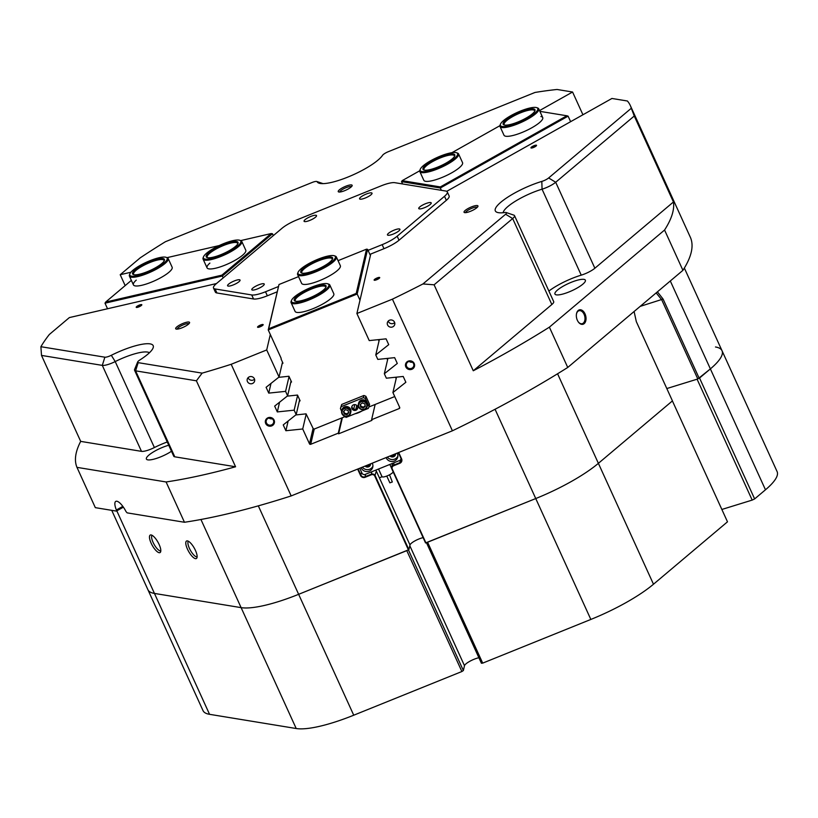 <?xml version="1.0" encoding="UTF-8"?>
<svg xmlns="http://www.w3.org/2000/svg" width="818" height="818" viewBox="0 0 818 818"><rect width="100%" height="100%" fill="white"/><g stroke="black" fill="none" stroke-linecap="round" stroke-linejoin="round"><path stroke-width="1.23" d="M136.258 280.134A21.278 5.072 -24.5 0 0 133.416 284.879A21.278 5.072 -24.5 0 0 148.058 283.427A21.278 5.072 -24.5 0 0 168.886 272.322A21.278 5.072 -24.5 0 0 172.138 267.23L168.16 258.498A21.278 5.072 155.5 0 1 148.62 272.936A21.278 5.072 155.5 0 1 129.428 276.147A21.278 5.072 155.5 0 1 129.51 274.746L129.888 273.805A20.522 4.888 -24.5 0 0 148.324 272.067A20.522 4.888 -24.5 0 0 166.095 257.312A20.522 4.888 -24.5 0 0 148.651 261.239A20.522 4.888 -24.5 0 0 129.888 273.805M209.889 263.089A21.278 5.072 -24.5 0 0 207.046 267.834A21.278 5.072 -24.5 0 0 221.698 266.392A21.278 5.072 -24.5 0 0 242.517 255.288A21.278 5.072 -24.5 0 0 245.768 250.185L241.791 241.453A21.278 5.072 155.5 0 1 235.052 249.142A21.278 5.072 155.5 0 1 215.226 258.488A21.278 5.072 155.5 0 1 203.069 259.101A21.278 5.072 155.5 0 1 203.14 257.701L203.529 256.77A20.522 4.888 -24.5 0 0 213.069 258.14A20.522 4.888 -24.5 0 0 234.296 248.508A20.522 4.888 -24.5 0 0 239.725 240.267A20.522 4.888 -24.5 0 0 209.95 250.707A20.522 4.888 -24.5 0 0 203.529 256.77M131.361 280.38L105.665 302.057L221.862 275.165L271.218 233.539L240.707 240.604A21.278 5.072 155.5 0 1 241.791 241.453M219.163 245.584L167.077 257.639M223.202 277.885L222.353 276.034L105.001 303.192L107.536 308.754M221.862 275.165L222.353 276.034L272.496 233.754L273.335 235.604M105.665 302.057L105.001 303.192M272.496 233.754L271.218 233.539M536.659 107.639A20.522 4.888 -24.5 0 0 519.307 111.534A20.522 4.888 -24.5 0 0 501.639 122.393A20.522 4.888 -24.5 0 0 500.463 124.142A20.522 4.888 -24.5 0 0 514.215 124.203A20.522 4.888 -24.5 0 0 536.485 111.575A20.522 4.888 -24.5 0 0 536.659 107.639L537.62 107.966A21.278 5.072 155.5 0 1 538.725 108.825A21.278 5.072 155.5 0 1 537.436 112.046A21.278 5.072 155.5 0 1 516.7 124.275A21.278 5.072 155.5 0 1 500.002 126.473L503.98 135.205A21.278 5.072 -24.5 0 0 505.81 136.248A21.278 5.072 -24.5 0 0 528.714 129.428A21.278 5.072 -24.5 0 0 542.712 117.557A21.278 5.072 -24.5 0 0 540.882 116.524M419.828 171.555L423.816 180.287A21.278 5.072 -24.5 0 0 425.636 181.32A21.278 5.072 -24.5 0 0 448.54 174.51A21.278 5.072 -24.5 0 0 462.538 162.639L458.561 153.907A21.278 5.072 155.5 0 1 458.53 155.185A21.278 5.072 155.5 0 1 439.072 168.324A21.278 5.072 155.5 0 1 419.828 171.555A21.278 5.072 155.5 0 1 419.859 170.277A21.278 5.072 155.5 0 1 419.91 170.154A21.278 5.072 155.5 0 1 419.961 170.032M499.9 125.696L451.925 152.68M419.736 170.778L402.159 180.655L440.35 186.923L566.864 115.778L539.88 111.36M570.627 121.677L568.101 116.146L440.329 187.997L441.393 190.318M402.589 183.958L401.536 181.637L440.329 187.997L440.35 186.923M568.101 116.146L566.864 115.778M402.159 180.655L401.536 181.637M353.724 409.051L354.756 404.624M291.096 302.64L295.073 311.372A21.278 5.072 -24.5 0 0 313.008 308.683A21.278 5.072 -24.5 0 0 333.795 293.723L329.818 284.991A21.278 5.072 155.5 0 1 305.85 301.157A21.278 5.072 155.5 0 1 291.096 302.64A21.278 5.072 155.5 0 1 291.167 301.239L291.556 300.308A20.522 4.888 -24.5 0 0 305.707 300.226A20.522 4.888 -24.5 0 0 324.184 290.738A20.522 4.888 -24.5 0 0 327.752 283.805A20.522 4.888 -24.5 0 0 314.593 286.065A20.522 4.888 -24.5 0 0 291.556 300.308M297.629 274.603L301.607 283.335A21.278 5.072 -24.5 0 0 319.541 280.646A21.278 5.072 -24.5 0 0 340.339 265.686L336.362 256.954A21.278 5.072 155.5 0 1 326.617 266.515A21.278 5.072 155.5 0 1 297.629 274.603A21.278 5.072 155.5 0 1 297.711 273.202L298.089 272.261A20.522 4.888 -24.5 0 0 306.126 274.01A20.522 4.888 -24.5 0 0 325.963 265.819A20.522 4.888 -24.5 0 0 334.296 255.768A20.522 4.888 -24.5 0 0 307.415 264.408A20.522 4.888 -24.5 0 0 298.089 272.261M394.736 396.546L368.867 406.996M355.861 409.235L356.75 405.401M344.593 416.802L314.224 429.061L313.222 428.673L306.065 413.857L295.779 414.951M387.742 358.366L387.129 358.857L387.579 359.848M396.311 377.17L395.697 377.66L396.147 378.662M379.174 339.562L378.55 340.043L379.01 341.045M287.21 396.147L297.496 395.053L300.104 400.779L299.255 401.444M278.631 377.343L288.928 376.249L291.535 381.975L290.687 382.64M281.188 358.366L268.232 329.94L278.989 284.521L268.672 328.775L356.219 293.417L366.536 249.163L338.049 260.666M282.118 363.836L282.967 363.172L281.044 358.959M298.55 276.627L278.989 284.521M370.411 255.533L367.589 249.337L357.169 294.02L359.992 300.216M356.219 293.417L357.169 294.02L268.232 329.94L268.672 328.775M366.536 249.163L367.589 249.337M389.532 474.788L392.313 481.996L389.859 482.835L386.761 476.045M378.54 469.011L382.037 476.659A6.084 1.452 -24.5 0 0 385.963 476.342A6.084 1.452 -24.5 0 0 391.853 473.336A6.084 1.452 -24.5 0 0 393.131 471.812M361.945 410.984A6.084 1.452 155.5 0 1 355.012 413.775M386.127 457.569A6.084 5.808 -166.9 0 0 397.752 457.068A6.084 5.808 -166.9 0 0 397.211 453.1M387.364 457.078A6.084 5.808 -166.9 0 0 397.885 456.086M389.961 456.025A3.344 3.19 -166.9 0 0 395.615 453.745M391.198 455.524A3.344 3.19 -166.9 0 0 395.615 453.939M361.157 467.661A6.084 5.808 -166.9 0 0 372.773 467.16A6.084 5.808 -166.9 0 0 372.231 463.182M362.384 467.16A6.084 5.808 -166.9 0 0 372.916 466.168M364.992 466.107A3.344 3.19 -166.9 0 0 370.636 463.826M366.219 465.616A3.344 3.19 -166.9 0 0 370.636 464.021M359.756 468.223L362.364 473.949L364.368 474.737L400.442 460.166L401.076 458.601M197.128 556.833A8.967 2.924 60.7 0 1 189.408 548.336A8.967 2.924 60.7 0 1 188.375 541.26M160.809 550.882A8.967 2.924 60.7 0 1 153.089 542.385A8.967 2.924 60.7 0 1 152.056 535.309M474.041 209.592A7.638 1.82 -24.5 0 0 477.927 206.422A7.638 1.82 -24.5 0 0 475.125 205.737A7.638 1.82 -24.5 0 0 467.957 208.59A7.638 1.82 -24.5 0 0 464.45 212.568A7.638 1.82 -24.5 0 0 474.041 209.592M477.262 207.322A6.462 1.544 -24.5 0 0 468.908 209.705A6.462 1.544 -24.5 0 0 465.565 212.649M348.233 188.968A7.638 1.82 -24.5 0 0 352.118 185.809A7.638 1.82 -24.5 0 0 349.317 185.113A7.638 1.82 -24.5 0 0 342.149 187.966A7.638 1.82 -24.5 0 0 338.642 191.944A7.638 1.82 -24.5 0 0 348.233 188.968M351.454 186.698A6.462 1.544 -24.5 0 0 343.1 189.091A6.462 1.544 -24.5 0 0 339.756 192.025M185.666 326.065A7.638 1.82 -24.5 0 0 189.541 322.895A7.638 1.82 -24.5 0 0 186.739 322.21A7.638 1.82 -24.5 0 0 179.582 325.063A7.638 1.82 -24.5 0 0 176.064 329.041A7.638 1.82 -24.5 0 0 185.666 326.065M188.876 323.795A6.462 1.544 -24.5 0 0 180.522 326.178A6.462 1.544 -24.5 0 0 177.179 329.122M261.596 326.106A3.078 0.736 -24.5 0 0 263.161 324.838A3.078 0.736 -24.5 0 0 262.026 324.562A3.078 0.736 -24.5 0 0 259.142 325.707A3.078 0.736 -24.5 0 0 257.731 327.312A3.078 0.736 -24.5 0 0 261.596 326.106M262.793 325.288A2.505 0.593 -24.5 0 0 259.603 326.249A2.505 0.593 -24.5 0 0 258.314 327.333M378.141 279.04A3.078 0.736 -24.5 0 0 379.705 277.762A3.078 0.736 -24.5 0 0 378.581 277.486A3.078 0.736 -24.5 0 0 375.687 278.641A3.078 0.736 -24.5 0 0 374.276 280.237A3.078 0.736 -24.5 0 0 378.141 279.04M379.337 278.212A2.505 0.593 -24.5 0 0 376.147 279.173A2.505 0.593 -24.5 0 0 374.859 280.257M140.236 306.218A3.078 0.736 -24.5 0 0 141.8 304.95A3.078 0.736 -24.5 0 0 140.676 304.664A3.078 0.736 -24.5 0 0 137.792 305.82A3.078 0.736 -24.5 0 0 136.371 307.425A3.078 0.736 -24.5 0 0 140.236 306.218M141.442 305.4A2.505 0.593 -24.5 0 0 138.242 306.361A2.505 0.593 -24.5 0 0 136.954 307.445M265.697 423.509A4.601 4.397 -166.9 0 0 271.74 425.881A4.601 4.397 -166.9 0 0 274.091 420.115A4.601 4.397 -166.9 0 0 268.038 417.753A4.601 4.397 -166.9 0 0 265.697 423.509M266.474 422.988A3.804 3.63 -166.9 0 0 273.641 422.446A3.804 3.63 -166.9 0 0 269.572 417.957A3.804 3.63 -166.9 0 0 266.474 422.988M269.05 418.029A3.804 3.63 -166.9 0 0 272.322 418.796M405.83 366.914A4.601 4.397 -166.9 0 0 411.873 369.276A4.601 4.397 -166.9 0 0 414.225 363.519A4.601 4.397 -166.9 0 0 408.172 361.157A4.601 4.397 -166.9 0 0 405.83 366.914M406.607 366.382A3.804 3.63 -166.9 0 0 413.775 365.851A3.804 3.63 -166.9 0 0 409.706 361.362A3.804 3.63 -166.9 0 0 406.607 366.382M409.184 361.433A3.804 3.63 -166.9 0 0 412.456 362.2M247.445 381.577A3.804 3.63 -166.9 0 0 254.613 381.035A3.804 3.63 -166.9 0 0 250.543 376.546A3.804 3.63 -166.9 0 0 247.445 381.577M248.11 377.671A3.804 3.63 -166.9 0 0 254.541 379.174M387.579 324.981A3.804 3.63 -166.9 0 0 394.746 324.439A3.804 3.63 -166.9 0 0 390.677 319.95A3.804 3.63 -166.9 0 0 387.579 324.981M388.243 321.075A3.804 3.63 -166.9 0 0 394.675 322.568M534.962 146.8A3.078 0.736 -24.5 0 0 536.526 145.522A3.078 0.736 -24.5 0 0 535.391 145.246A3.078 0.736 -24.5 0 0 532.508 146.402A3.078 0.736 -24.5 0 0 531.097 147.997A3.078 0.736 -24.5 0 0 534.962 146.8M536.158 145.972A2.505 0.593 -24.5 0 0 532.968 146.933A2.505 0.593 -24.5 0 0 531.68 148.017M577.365 320.298A7.434 4.683 77 0 0 578.479 322.169A7.434 4.683 77 0 0 584.747 323.049A7.434 4.683 77 0 0 585.013 313.846A7.434 4.683 77 0 0 580.248 309.756A7.434 4.683 77 0 0 576.516 313.683A7.434 4.683 77 0 0 577.365 320.298M578.336 321.965A6.687 4.213 77 0 0 582.14 323.713A6.687 4.213 77 0 0 584.072 314.296A6.687 4.213 77 0 0 579.124 310.687A6.687 4.213 77 0 0 576.475 313.928M634.093 311.505L636.322 321.638L672.437 400.892L598.387 463.336A76.002 18.108 155.5 0 1 571.117 481.608A76.002 18.108 155.5 0 1 535.749 498.551L425.544 542.947L391.883 469.062A3.037 2.904 13.1 0 1 393.427 465.258L399.675 462.732A3.037 2.904 -166.9 0 0 401.229 458.929L398.356 452.63M367.476 465.105A2.505 2.393 -166.9 0 0 369.48 464.297M392.446 455.023A2.505 2.393 -166.9 0 0 394.46 454.205M506.219 212.547L513.888 215.144A12.158 2.894 155.5 0 1 514.522 215.645A12.158 2.894 155.5 0 1 512.661 218.549L434.102 284.807L422.957 283.948L505.606 214.244A6.084 1.452 -24.5 0 0 506.219 212.547A6.084 1.452 -24.5 0 0 504.941 212.516A36.483 8.691 155.5 0 1 497.232 212.383A36.483 8.691 155.5 0 1 514.001 193.396A36.483 8.691 155.5 0 1 541.823 181.412A6.084 1.452 -24.5 0 0 546.465 179.418A6.084 1.452 -24.5 0 0 548.643 177.956L631.302 108.252A326.791 77.884 -24.5 0 0 630.31 105.522A326.791 77.884 -24.5 0 0 627.406 101.003L611.915 98.467L446.73 191.34M631.302 108.252L634.257 116.013L555.698 182.261A12.158 2.894 155.5 0 1 551.332 185.185A12.158 2.894 155.5 0 1 542.058 189.183A30.399 7.25 -24.5 0 0 518.868 199.163A30.399 7.25 -24.5 0 0 503.162 212.731M151.136 543.172A10.041 3.272 -119.3 0 0 160.522 552.078A10.041 3.272 -119.3 0 0 159.132 544.481A10.041 3.272 -119.3 0 0 150.88 534.931A10.041 3.272 -119.3 0 0 151.136 543.172M187.455 549.123A10.041 3.272 -119.3 0 0 196.841 558.029A10.041 3.272 -119.3 0 0 195.451 550.432A10.041 3.272 -119.3 0 0 187.199 540.882A10.041 3.272 -119.3 0 0 187.455 549.123M548.888 291.044A30.399 7.25 155.5 0 1 558.05 285.134A30.399 7.25 155.5 0 1 581.24 275.145L542.058 189.183L541.823 181.412M171.473 451.26A16.718 3.988 155.5 0 1 168.273 453.213A16.718 3.988 155.5 0 1 146.402 459.051A16.718 3.988 155.5 0 1 154.96 451.025A16.718 3.988 155.5 0 1 168.733 445.237M563.5 286.024A16.718 3.988 155.5 0 1 585.371 280.185A16.718 3.988 155.5 0 1 576.813 288.212A16.718 3.988 155.5 0 1 554.941 294.051A16.718 3.988 155.5 0 1 563.5 286.024M434.102 284.807L473.274 370.769A326.791 77.884 -24.5 0 0 504.706 353.713A326.791 77.884 -24.5 0 0 549.379 327.159L664.564 230.032A326.791 77.884 -24.5 0 0 673.439 201.985L634.257 116.013M549.379 327.159L567.743 367.456A326.791 77.884 155.5 0 1 523.07 394.01A326.791 77.884 155.5 0 1 452.405 430.8L392.415 299.163A326.791 77.884 -24.5 0 0 422.957 283.948M389.879 464.43L391.658 468.346M382.047 476.679A6.227 1.483 -24.5 0 0 382.016 476.751L378.499 469.031M358.12 468.888L360.994 475.176A3.037 2.904 -166.9 0 0 364.992 476.751L371.229 474.225A3.037 2.904 13.1 0 1 375.227 475.79L408.898 549.665L409.992 544.982A9.121 2.178 155.5 0 1 414.746 540.984A9.121 2.178 155.5 0 1 423.131 537.63M408.898 549.665L298.642 594.318A76.002 18.108 155.5 0 1 241.106 607.631L154.438 593.428A76.002 18.108 155.5 0 1 147.925 589.727A76.002 18.108 -24.5 0 0 154.438 593.428L241.106 607.631A76.002 18.108 -24.5 0 0 298.642 594.318L406.791 550.637L461.884 671.527L463.366 670.535L464.491 665.719A9.877 2.352 155.5 0 1 469.573 661.425A9.877 2.352 155.5 0 1 478.888 657.723M715.484 346.985A76.002 18.108 -24.5 0 1 722.008 350.687L777.1 471.587A76.002 18.108 155.5 0 1 765.474 489.788L754.636 498.919L699.543 378.028L710.382 368.898A76.002 18.108 -24.5 0 0 722.008 350.687A76.002 18.108 155.5 0 1 710.382 368.898L697.805 378.979L661.69 299.736L656.169 292.895M754.636 498.919L752.182 500.095L697.089 379.204L666.813 388.55L697.805 378.979M657.416 291.842L663.091 299.061L699.206 378.315M125.164 285.605L120.205 274.715L140.226 257.834A326.791 77.884 -24.5 0 1 165.389 241.729L312.006 182.516A6.084 1.452 -24.5 0 1 316.811 181.494L323.079 183.631M216.484 283.549L69.356 317.589L49.336 334.48A326.791 77.884 -24.5 0 0 40.9 346.709L104.868 357.19A6.084 1.452 -24.5 0 0 111.32 355.288A36.483 8.691 155.5 0 1 153.048 348.059A36.483 8.691 155.5 0 1 139.868 359.971A6.084 1.452 -24.5 0 0 137.669 361.955A6.084 1.452 -24.5 0 0 138.17 362.65L202.128 373.131A326.791 77.884 -24.5 0 0 231.187 364.286L266.709 349.94L279.05 377.016L266.095 387.303L268.744 393.11L285.584 391.362L287.619 395.82L274.664 406.106L277.312 411.924L294.153 410.166L296.188 414.624L283.233 424.91L285.881 430.728L302.721 428.98L309.49 443.826L313.1 428.387M231.187 364.286L291.177 495.923L452.405 430.8M379.358 339.542L375.769 354.94L388.724 344.654L386.076 338.846L369.235 340.595L356.893 313.509L392.415 299.163M375.769 354.94L377.804 359.399L394.644 357.65L397.292 363.458L384.337 373.744L386.372 378.202L403.213 376.454L405.861 382.262L392.916 392.548L399.685 407.405A0.91 0.869 13.1 0 1 399.215 408.55L371.607 419.695L375.155 404.45M342.374 417.691L338.611 433.816L371.914 420.37L371.607 419.695M338.611 433.816L338.304 433.151L310.697 444.297A0.91 0.869 13.1 0 1 309.49 443.826M297.619 395.319L294.153 410.166M299.644 399.777L296.188 414.624M306.188 414.133L302.721 428.98M289.051 376.515L285.584 391.362M291.075 380.973L287.619 395.82M387.926 358.345L384.337 373.744M396.505 377.149L392.916 392.548M356.893 313.509L370.759 254.02M582.927 114.755L572.569 92.015L557.068 89.479A326.791 77.884 -24.5 0 0 534.962 92.465L388.346 151.678A6.084 1.452 -24.5 0 0 382.558 155.308A36.483 8.691 155.5 0 1 351.893 175.379A36.483 8.691 155.5 0 1 319.01 183.171A36.483 8.691 155.5 0 1 317.128 181.739A6.084 1.452 -24.5 0 0 316.811 181.494M130.911 272.241L120.205 274.715M572.569 92.015L539.532 110.594M463.366 670.535L374.787 476.086A2.587 2.464 -166.9 0 0 371.382 474.757L365.145 477.283A3.497 3.344 13.1 0 1 360.544 475.483L357.63 469.082M398.693 452.497L401.607 458.888A3.497 3.344 13.1 0 1 399.828 463.274L393.581 465.79A2.587 2.464 -166.9 0 0 392.262 469.031L425.933 542.907M149.428 352.762A30.399 7.25 -24.5 0 0 115.215 361.576A12.158 2.894 155.5 0 1 102.301 365.38L41.503 355.421L80.685 441.383A326.791 77.884 -24.5 0 0 76.964 467.354L166.095 481.966A326.791 77.884 -24.5 0 0 235.574 466.771L196.402 380.81L135.604 370.84A12.158 2.894 155.5 0 1 134.561 370.247A12.158 2.894 155.5 0 1 134.602 369.45L137.669 361.955M41.503 355.421L40.9 346.709M123.395 507.17L116.32 511.097L95.328 507.651L76.964 467.354M202.128 373.131L196.402 380.81M291.177 495.923A326.791 77.884 155.5 0 1 184.459 522.262L166.095 481.966M630.31 105.522L690.3 237.159A326.791 77.884 155.5 0 1 682.928 270.329L664.564 230.032M282.507 362.169L279.05 377.016M270.308 334.501L266.709 349.94M341.863 417.906L338.304 433.151M138.17 362.65L135.604 370.84L174.786 456.812L235.574 466.771M174.786 456.812A12.158 2.894 155.5 0 1 173.733 456.219L134.561 370.247M111.32 355.288L115.215 361.576L154.387 447.548A30.399 7.25 155.5 0 1 167.25 441.976M154.387 447.548A12.158 2.894 155.5 0 1 141.483 451.352L102.301 365.38L104.868 357.19M80.685 441.383L141.483 451.352M548.643 177.956L555.698 182.261L594.87 268.232L673.439 201.985M594.87 268.232A12.158 2.894 155.5 0 1 581.24 275.145M514.522 215.645L553.694 301.607A12.158 2.894 155.5 0 1 551.843 304.521L512.661 218.549L505.606 214.244M473.274 370.769L551.843 304.521M116.453 511.076L116.381 510.003A12.158 3.957 -119.3 0 1 115.778 501.383A12.158 3.957 -119.3 0 1 126.003 511.577L127.148 512.866L184.459 522.262M567.743 367.456L682.928 270.329M271.003 383.397L268.744 393.11M288.151 421.014L285.881 430.728M279.572 402.211L277.312 411.924M375.656 470.176A3.037 2.904 13.1 0 1 376.321 471.107L379.388 477.814L382.016 476.751M230.298 285.891A6.841 1.626 -24.5 0 0 240.022 280.533A6.841 1.626 -24.5 0 0 237.332 279.95A6.841 1.626 -24.5 0 0 229.95 283.161A6.841 1.626 -24.5 0 0 227.946 286.034A6.841 1.626 -24.5 0 0 230.298 285.891M254.51 289.858A6.841 1.626 -24.5 0 0 264.224 284.5A6.841 1.626 -24.5 0 0 261.545 283.918A6.841 1.626 -24.5 0 0 254.163 287.128A6.841 1.626 -24.5 0 0 252.159 290.001A6.841 1.626 -24.5 0 0 254.51 289.858M362.282 198.978A6.841 1.626 -24.5 0 0 371.996 193.631A6.841 1.626 -24.5 0 0 369.317 193.048A6.841 1.626 -24.5 0 0 361.934 196.248A6.841 1.626 -24.5 0 0 359.93 199.122A6.841 1.626 -24.5 0 0 362.282 198.978M306.781 221.392A6.841 1.626 -24.5 0 0 316.494 216.044A6.841 1.626 -24.5 0 0 313.815 215.461A6.841 1.626 -24.5 0 0 306.433 218.672A6.841 1.626 -24.5 0 0 304.429 221.545A6.841 1.626 -24.5 0 0 306.781 221.392M390.176 235.063A6.841 1.626 -24.5 0 0 399.9 229.715A6.841 1.626 -24.5 0 0 397.211 229.132A6.841 1.626 -24.5 0 0 389.828 232.332A6.841 1.626 -24.5 0 0 387.824 235.206A6.841 1.626 -24.5 0 0 390.176 235.063M421.464 208.682A6.841 1.626 -24.5 0 0 431.178 203.324A6.841 1.626 -24.5 0 0 428.499 202.741A6.841 1.626 -24.5 0 0 421.117 205.952A6.841 1.626 -24.5 0 0 419.113 208.825A6.841 1.626 -24.5 0 0 421.464 208.682M368.049 250.349L382.149 244.654A18.241 4.346 -24.5 0 0 397.18 236.197L444.511 196.289A18.241 4.346 -24.5 0 0 447.303 191.923A18.241 4.346 -24.5 0 0 445.738 191.034L394.849 182.69A18.241 4.346 -24.5 0 0 381.045 185.891L297.098 219.797A18.241 4.346 -24.5 0 0 282.067 228.242L216.31 283.693A18.241 4.346 -24.5 0 0 213.518 288.059A18.241 4.346 -24.5 0 0 215.083 288.948L251.709 294.95A18.241 4.346 -24.5 0 0 265.513 291.76L278.345 286.576M397.18 236.197L399.02 240.226L446.342 200.318L444.511 196.289M399.02 240.226A18.241 4.346 155.5 0 1 383.99 248.682L382.149 244.654M265.513 291.76L267.353 295.789L277.118 291.842M369.879 254.378L383.99 248.682M267.353 295.789A18.241 4.346 155.5 0 1 253.549 298.979L251.709 294.95M215.083 288.948L216.923 292.977L253.549 298.979M216.923 292.977A18.241 4.346 155.5 0 1 215.359 292.087L213.518 288.059M447.303 191.923L449.133 195.952A18.241 4.346 155.5 0 1 446.342 200.318M367.221 402.487A4.56 4.356 -166.9 0 0 358.621 403.131L358.345 404.317A4.56 4.356 13.1 0 1 366.945 403.673A4.56 4.356 13.1 0 1 363.233 409.706A4.56 4.356 13.1 0 1 358.345 404.317L358.621 407.047C361.893 410.759 364.756 410.534 367.221 406.382L367.497 405.207A4.56 4.356 -166.9 0 0 367.221 402.487L369.061 406.515L369.572 404.327L365.891 396.27L365.38 398.458L367.221 402.487M350.574 409.215A4.56 4.356 -166.9 0 0 341.965 409.859L341.689 411.035A4.56 4.356 13.1 0 1 350.298 410.391A4.56 4.356 13.1 0 1 346.576 416.423A4.56 4.356 13.1 0 1 341.689 411.035L341.975 413.775C345.237 417.477 348.11 417.252 350.574 413.11L350.85 411.924A4.56 4.356 -166.9 0 0 350.574 409.215M357.763 407.661A3.037 2.904 13.1 0 1 351.955 406.301M351.955 408.652A3.037 2.904 -166.9 0 0 357.691 408.223A3.037 2.904 -166.9 0 0 354.439 404.624A3.037 2.904 -166.9 0 0 351.955 408.652M369.061 406.515L368.284 408.417L346.086 417.384L343.683 415.728M341.648 411.26L340.411 408.54L341.699 404.45L363.898 395.483L365.891 396.27M341.699 404.45L341.188 406.638L363.386 397.671L363.898 395.483M341.188 406.638L340.411 408.54M365.38 398.458L363.386 397.671M345.247 409.726L343.448 411.638L344.306 414.113L346.955 414.685L348.754 412.773L347.895 410.299L345.247 409.726M362.343 402.916L360.237 404.491L360.646 407.057L363.161 408.049L365.268 406.464L364.859 403.898L362.343 402.916M360.544 404.266L360.85 406.188L363.366 407.17L365.165 405.82M363.366 407.17L363.161 408.049M360.85 406.188L360.646 407.057M343.826 411.239L344.511 413.233L347.159 413.806L348.591 412.292M347.159 413.806L346.955 414.685M344.511 413.233L344.306 414.113M308.785 264.511A17.475 4.162 155.5 0 1 325.687 257.527A17.475 4.162 155.5 0 1 332.527 259.009A17.475 4.162 155.5 0 1 324.593 265.707A17.475 4.162 155.5 0 1 301.689 273.069A17.475 4.162 155.5 0 1 308.785 264.511M332.282 259.51A16.718 3.988 -24.5 0 0 332.21 258.846A16.718 3.988 -24.5 0 0 309.439 265.206A16.718 3.988 -24.5 0 0 301.781 272.711A16.718 3.988 -24.5 0 0 302.231 273.202M334.296 255.768L335.247 256.095A21.278 5.072 155.5 0 1 336.362 256.954M313.938 287.118A17.475 4.162 155.5 0 1 325.993 287.046A17.475 4.162 155.5 0 1 306.372 299.173A17.475 4.162 155.5 0 1 295.155 301.106A17.475 4.162 155.5 0 1 298.192 295.206A17.475 4.162 155.5 0 1 313.938 287.118M325.738 287.547A16.718 3.988 -24.5 0 0 325.676 286.883A16.718 3.988 -24.5 0 0 314.081 288.048A16.718 3.988 -24.5 0 0 295.247 300.748A16.718 3.988 -24.5 0 0 295.697 301.239M327.752 283.805L328.713 284.132A21.278 5.072 155.5 0 1 329.818 284.991M423.008 168.263A17.475 4.162 155.5 0 1 440.82 156.719A17.475 4.162 155.5 0 1 454.767 155.86A17.475 4.162 155.5 0 1 454.736 155.962A17.475 4.162 155.5 0 1 440.616 165.849A17.475 4.162 155.5 0 1 423.898 170.021A17.475 4.162 155.5 0 1 423.008 168.263M454.481 156.463A16.718 3.988 -24.5 0 0 454.409 155.798A16.718 3.988 -24.5 0 0 439.297 158.334A16.718 3.988 -24.5 0 0 424 168.661A16.718 3.988 -24.5 0 0 423.98 169.663A16.718 3.988 -24.5 0 0 424.44 170.154M420.248 169.336A20.522 4.888 -24.5 0 0 436.618 168.324A20.522 4.888 -24.5 0 0 457.538 154.786A20.522 4.888 -24.5 0 0 456.495 152.721A20.522 4.888 -24.5 0 0 436.863 157.608A20.522 4.888 -24.5 0 0 420.288 169.214A20.522 4.888 -24.5 0 0 420.248 169.336M456.495 152.721L457.446 153.048A21.278 5.072 155.5 0 1 458.561 153.907M504.215 121.585A17.475 4.162 155.5 0 1 523.193 110.829A17.475 4.162 155.5 0 1 534.9 110.89A17.475 4.162 155.5 0 1 533.898 112.373A17.475 4.162 155.5 0 1 518.847 121.626A17.475 4.162 155.5 0 1 504.062 124.939A17.475 4.162 155.5 0 1 504.215 121.585M534.645 111.381A16.718 3.988 -24.5 0 0 534.583 110.716A16.718 3.988 -24.5 0 0 521.455 112.455A16.718 3.988 -24.5 0 0 505.166 122.056A16.718 3.988 -24.5 0 0 504.154 124.592A16.718 3.988 -24.5 0 0 504.604 125.072M500.002 126.473A21.278 5.072 155.5 0 1 500.074 125.072L500.463 124.142M211.76 250.543A17.475 4.162 155.5 0 1 229.838 242.343A17.475 4.162 155.5 0 1 237.966 243.508A17.475 4.162 155.5 0 1 232.486 248.672A17.475 4.162 155.5 0 1 207.128 257.568A17.475 4.162 155.5 0 1 211.76 250.543M237.711 244.009A16.718 3.988 -24.5 0 0 237.639 243.345A16.718 3.988 -24.5 0 0 228.089 243.836A16.718 3.988 -24.5 0 0 212.516 251.177A16.718 3.988 -24.5 0 0 207.22 257.21A16.718 3.988 -24.5 0 0 207.67 257.701M148.631 262.036A17.475 4.162 155.5 0 1 164.336 260.553A17.475 4.162 155.5 0 1 148.355 271.259A17.475 4.162 155.5 0 1 133.498 274.603A17.475 4.162 155.5 0 1 148.631 262.036M164.081 261.054A16.718 3.988 -24.5 0 0 164.009 260.39A16.718 3.988 -24.5 0 0 148.927 262.915A16.718 3.988 -24.5 0 0 133.579 274.255A16.718 3.988 -24.5 0 0 134.04 274.746M166.095 257.312L167.046 257.639A21.278 5.072 155.5 0 1 168.16 258.498M653.48 584.226L727.488 521.812L672.396 400.922L598.387 463.336L653.48 584.226A76.002 18.108 155.5 0 1 590.841 619.441L535.749 498.551A76.002 18.108 -24.5 0 0 598.387 463.336L557.569 373.775M495.064 409.266L535.749 498.551L427.599 542.232L482.692 663.122L590.841 619.441M482.692 663.122L481.403 663.245L426.464 542.692M258.314 505.851L353.734 715.208L461.884 671.527M353.734 715.208A76.002 18.108 155.5 0 1 296.208 728.521L200.942 519.491M116.821 510.872L209.541 714.318L296.208 728.521M209.541 714.318A76.002 18.108 155.5 0 1 203.017 710.617L111.739 510.34M721.854 509.461L752.182 500.095M765.474 489.788L670.31 280.973M399.215 408.55L399.552 407.119M314.245 429.051L310.697 444.297M317.128 181.739L322.456 183.631M365.574 474.246L365.145 477.283M371.382 474.757L371.812 471.73M361.648 472.364L360.544 475.483M394.01 462.763L393.581 465.79M400.258 460.237L399.828 463.274M379.388 477.814L409.992 544.982M376.321 471.107L374.787 476.086M663.091 299.061L640.187 306.372M116.381 510.003L122.823 506.373M349.848 410.697A4.1 3.916 -166.9 0 0 344.45 408.581A4.1 3.916 -166.9 0 0 342.353 413.714A4.1 3.916 -166.9 0 0 347.752 415.83A4.1 3.916 -166.9 0 0 349.848 410.697M366.495 403.969A4.1 3.916 -166.9 0 0 361.096 401.853A4.1 3.916 -166.9 0 0 359.01 406.996A4.1 3.916 -166.9 0 0 364.409 409.112A4.1 3.916 -166.9 0 0 366.495 403.969M409.818 545.739L464.491 665.719M389.828 464.45L391.71 468.561M722.008 350.687L684.349 268.059M392.609 463.325L391.699 467.252M420.288 169.214L419.91 170.154M538.725 108.825L542.712 117.557M207.046 267.834L203.069 259.101M239.725 240.267L240.686 240.594M133.416 284.879L129.428 276.147"/></g></svg>

